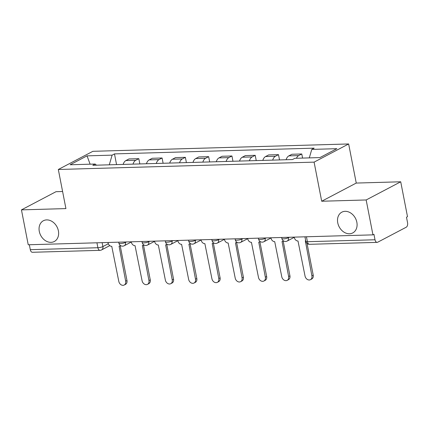 <?xml version="1.0" encoding="UTF-8"?>
<svg xmlns="http://www.w3.org/2000/svg" width="429" height="429" viewBox="0 0 429 429"><rect width="100%" height="100%" fill="white"/><g stroke="black" fill="none" stroke-linecap="round" stroke-linejoin="round"><path stroke-width="0.64" d="M58.392 230.85A11.728 9.191 62.3 0 1 54.301 241.506A11.728 9.191 62.3 0 1 39.291 231.403A11.728 9.191 62.3 0 1 43.383 220.747A11.728 9.191 62.3 0 1 58.392 230.85M356.848 222.27A11.728 9.191 62.3 0 1 352.756 232.926A11.728 9.191 62.3 0 1 337.746 222.823A11.728 9.191 62.3 0 1 341.838 212.167A11.728 9.191 62.3 0 1 356.848 222.27M62.596 191.506L56.001 191.699L21.45 209.872L28.234 244.771L372.946 234.861L366.162 199.962L400.718 181.789L356.247 183.065L348.648 143.962L92.873 151.314L58.317 169.487L314.092 162.135L321.696 201.239L366.162 199.962M400.718 181.789L407.502 216.688L406.494 217.213L407.55 222.651A3.663 2.124 88.4 0 1 406.215 227.22L377.708 242.213A3.663 2.124 88.4 0 1 377.134 242.369L309.534 244.31A3.663 2.124 -91.6 0 1 307.411 241.709L375.01 239.768A3.663 2.124 88.4 0 0 377.134 242.369M21.45 209.872L65.921 208.591L58.317 169.487M96.938 242.793L97.898 247.731A3.663 2.124 -91.6 0 0 100.016 250.338L32.416 252.279A3.663 2.124 -91.6 0 1 30.298 249.678L97.898 247.731A3.663 0.815 -11 0 0 102.896 246.589L108.333 243.726M29.338 244.739L30.298 249.678M375.01 239.768L373.954 234.331L372.946 234.861M296.412 158.258A8.43 4.891 -91.6 0 1 298.697 155.598L301.769 153.979L291.924 154.263L288.851 155.877A8.43 4.891 88.4 0 0 286.1 159.733M302.568 158.081L301.769 153.979M272.672 160.119A8.43 4.891 -91.6 0 1 275.418 156.263L278.491 154.649L268.64 154.933L265.567 156.547A8.43 4.891 88.4 0 0 262.821 160.403M279.515 159.92L278.491 154.649M249.394 160.789A8.43 4.891 -91.6 0 1 252.139 156.934L255.212 155.319L245.361 155.604L242.288 157.218A8.43 4.891 88.4 0 0 239.543 161.073M256.236 160.591L255.212 155.319M226.115 161.46A8.43 4.891 -91.6 0 1 228.861 157.604L231.933 155.99L222.083 156.269L219.01 157.888A8.43 4.891 88.4 0 0 216.264 161.738M232.958 161.261L231.933 155.99M202.831 162.124A8.43 4.891 -91.6 0 1 205.582 158.274L208.655 156.655L198.804 156.939L195.731 158.558A8.43 4.891 88.4 0 0 192.986 162.409M209.679 161.931L208.655 156.655M179.553 162.795A8.43 4.891 -91.6 0 1 182.304 158.944L185.371 157.325L175.525 157.609L172.453 159.223A8.43 4.891 88.4 0 0 169.707 163.079M186.401 162.596L185.371 157.325M156.274 163.465A8.43 4.891 -91.6 0 1 159.02 159.609L162.092 157.995L152.247 158.28L149.174 159.894A8.43 4.891 88.4 0 0 146.428 163.749M163.117 163.267L162.092 157.995M132.995 164.135A8.43 4.891 -91.6 0 1 135.741 160.28L138.814 158.666L128.968 158.95L125.895 160.564A8.43 4.891 88.4 0 0 123.144 164.42M139.838 163.937L138.814 158.666M309.298 157.888L311.776 149.405L336.845 148.681L319.921 157.582L294.852 158.306L292.487 159.55L92.82 165.288L95.19 164.044L70.115 164.763L87.039 155.861L112.114 155.142L109.288 164.816M311.776 149.405L314.146 148.155L114.479 153.898L112.114 155.142M348.648 143.962L314.092 162.135M356.247 183.065L321.696 201.239M116.559 164.607L114.479 153.898M96.445 165.186L95.19 164.044M90.111 164.189L87.039 155.861M294.246 237.124L294.332 237.564A3.663 2.874 -117.7 0 0 297.999 240.991L305.04 276.056A4.215 3.303 -117.7 0 0 310.435 279.687A4.215 3.303 -117.7 0 0 311.904 275.858L305.309 240.776A3.663 2.874 -117.7 0 0 305.711 240.733M307.046 243.436L313.213 275.171A4.215 3.303 62.3 0 1 311.744 279L310.435 279.687M270.967 237.789L271.053 238.234A3.663 2.874 -117.7 0 0 274.721 241.656L281.762 276.726A4.215 3.303 -117.7 0 0 287.151 280.357A4.215 3.303 -117.7 0 0 288.626 276.528L282.03 241.447A3.663 2.874 -117.7 0 0 283.054 241.184A3.663 2.874 -117.7 0 0 283.483 240.894M283.183 241.114L289.934 275.836A4.215 3.303 62.3 0 1 288.465 279.665L287.151 280.357M247.689 238.46L247.774 238.905A3.663 2.874 -117.7 0 0 251.437 242.326L258.478 277.391A4.215 3.303 -117.7 0 0 263.873 281.027A4.215 3.303 -117.7 0 0 265.347 277.198L258.751 242.117A3.663 2.874 -117.7 0 0 259.776 241.854A3.663 2.874 -117.7 0 0 260.199 241.559M259.904 241.784L266.656 276.507A4.215 3.303 62.3 0 1 265.186 280.335L263.873 281.027M224.405 239.13L224.496 239.575A3.663 2.874 -117.7 0 0 228.158 242.996L235.199 278.062A4.215 3.303 -117.7 0 0 240.594 281.692A4.215 3.303 -117.7 0 0 242.063 277.863L235.473 242.787A3.663 2.874 -117.7 0 0 236.497 242.524A3.663 2.874 -117.7 0 0 236.921 242.229M236.626 242.455L243.377 277.177A4.215 3.303 62.3 0 1 241.902 281.006L240.594 281.692M201.126 239.8L201.212 240.245A3.663 2.874 -117.7 0 0 204.88 243.667L211.921 278.732A4.215 3.303 -117.7 0 0 217.315 282.362A4.215 3.303 -117.7 0 0 218.785 278.534L212.194 243.458A3.663 2.874 -117.7 0 0 213.218 243.189A3.663 2.874 -117.7 0 0 213.642 242.9M213.347 243.125L220.093 277.847A4.215 3.303 62.3 0 1 218.624 281.676L217.315 282.362M177.847 240.471L177.933 240.91A3.663 2.874 -117.7 0 0 181.601 244.337L188.642 279.402A4.215 3.303 -117.7 0 0 194.037 283.033A4.215 3.303 -117.7 0 0 195.506 279.204L188.91 244.122A3.663 2.874 -117.7 0 0 189.934 243.86A3.663 2.874 -117.7 0 0 190.363 243.57M190.068 243.79L196.814 278.518A4.215 3.303 62.3 0 1 195.345 282.346L194.037 283.033M154.569 241.136L154.654 241.581A3.663 2.874 -117.7 0 0 158.322 245.002L165.363 280.073A4.215 3.303 -117.7 0 0 170.758 283.703A4.215 3.303 -117.7 0 0 172.227 279.874L165.632 244.793A3.663 2.874 -117.7 0 0 166.656 244.53A3.663 2.874 -117.7 0 0 167.085 244.24M166.79 244.46L173.536 279.182A4.215 3.303 62.3 0 1 172.067 283.011L170.758 283.703M131.29 241.806L131.376 242.251A3.663 2.874 -117.7 0 0 135.044 245.672L142.085 280.738A4.215 3.303 -117.7 0 0 147.479 284.373A4.215 3.303 -117.7 0 0 148.949 280.545L142.353 245.463A3.663 2.874 -117.7 0 0 143.377 245.2A3.663 2.874 -117.7 0 0 143.806 244.905M143.506 245.131L150.257 279.853A4.215 3.303 62.3 0 1 148.788 283.682L147.479 284.373M108.011 242.476L108.097 242.921A3.663 2.874 -117.7 0 0 111.76 246.343L118.806 281.408A4.215 3.303 -117.7 0 0 124.195 285.038A4.215 3.303 -117.7 0 0 125.67 281.209L119.074 246.133A3.663 2.874 -117.7 0 0 120.099 245.871A3.663 2.874 -117.7 0 0 120.528 245.576M120.227 245.801L126.979 280.523A4.215 3.303 62.3 0 1 125.509 284.352L124.195 285.038M118.715 242.171L118.913 243.195A3.663 0.815 -11 0 0 120.495 243.554A3.663 0.815 -11 0 0 125.493 242.412L126.373 241.945M125.407 241.977L125.493 242.412A3.663 2.874 62.3 0 1 124.217 245.742L131.328 241.999M141.994 241.5L142.192 242.524A3.663 0.815 -11 0 0 143.774 242.889A3.663 0.815 -11 0 0 148.772 241.742L149.651 241.28M148.691 241.307L148.772 241.742A3.663 2.874 62.3 0 1 147.496 245.072L154.606 241.329M165.272 240.83L165.471 241.859A3.663 0.815 -11 0 0 167.053 242.219A3.663 0.815 -11 0 0 172.05 241.071L172.93 240.61M171.97 240.637L172.05 241.071A3.663 2.874 62.3 0 1 170.774 244.401L177.885 240.664M188.551 240.16L188.749 241.189A3.663 0.815 -11 0 0 190.331 241.548A3.663 0.815 -11 0 0 195.334 240.401L196.214 239.94M195.249 239.967L195.334 240.401A3.663 2.874 62.3 0 1 194.053 243.731L201.163 239.993M211.829 239.489L212.028 240.519A3.663 0.815 -11 0 0 213.615 240.878A3.663 0.815 -11 0 0 218.613 239.731L219.492 239.269M218.527 239.296L218.613 239.731A3.663 2.874 62.3 0 1 217.331 243.061L224.442 239.323M235.108 238.824L235.306 239.849A3.663 0.815 -11 0 0 236.894 240.208A3.663 0.815 -11 0 0 241.892 239.066L242.771 238.599M241.806 238.631L241.892 239.066A3.663 2.874 62.3 0 1 240.615 242.396L247.726 238.653M258.387 238.154L258.59 239.178A3.663 0.815 -11 0 0 260.172 239.543A3.663 0.815 -11 0 0 265.17 238.395L266.05 237.934M265.084 237.961L265.17 238.395A3.663 2.874 62.3 0 1 263.894 241.725L271.005 237.982M281.671 237.484L281.869 238.513A3.663 0.815 -11 0 0 283.451 238.873A3.663 0.815 -11 0 0 288.449 237.725L289.328 237.264M288.363 237.291L288.449 237.725A3.663 2.874 62.3 0 1 287.173 241.055L294.283 237.317M102.129 242.642L102.896 246.589A3.663 2.874 -117.7 0 1 101.619 249.914L109.76 245.635M149.174 159.894L159.02 159.609M172.453 159.223L182.304 158.944M195.731 158.558L205.582 158.274M219.01 157.888L228.861 157.604M242.288 157.218L252.139 156.934M265.567 156.547L275.418 156.263M288.851 155.877L298.697 155.598M125.895 160.564L135.741 160.28M304.949 236.813L305.829 241.35A3.663 0.815 -11 0 0 307.411 241.709L306.451 236.77M311.904 275.858L313.213 275.171M288.626 276.528L289.934 275.836M265.347 277.198L266.656 276.507M242.063 277.863L243.377 277.177M218.785 278.534L220.093 277.847M195.506 279.204L196.814 278.518M172.227 279.874L173.536 279.182M148.949 280.545L150.257 279.853M125.67 281.209L126.979 280.523M281.869 238.513A3.663 3.663 0 0 0 287.173 241.055M258.59 239.178A3.663 3.663 0 0 0 263.894 241.725M235.306 239.849A3.663 3.663 0 0 0 240.615 242.396M212.028 240.519A3.663 3.663 0 0 0 217.331 243.061M188.749 241.189A3.663 3.663 0 0 0 194.053 243.731M165.471 241.859A3.663 3.663 0 0 0 170.774 244.401M142.192 242.524A3.663 3.663 0 0 0 147.496 245.072M118.913 243.195A3.663 3.663 0 0 0 124.217 245.742M100.016 250.338A3.663 3.663 0 0 0 101.619 249.914M305.829 241.35A3.663 3.663 0 0 0 309.534 244.31M283.054 241.184L283.537 240.926M259.776 241.854L260.258 241.597M236.497 242.524L236.98 242.267M213.218 243.189L213.701 242.937M189.934 243.86L190.422 243.608M166.656 244.53L167.144 244.273M143.377 245.2L143.86 244.943M120.099 245.871L120.581 245.613"/></g></svg>
